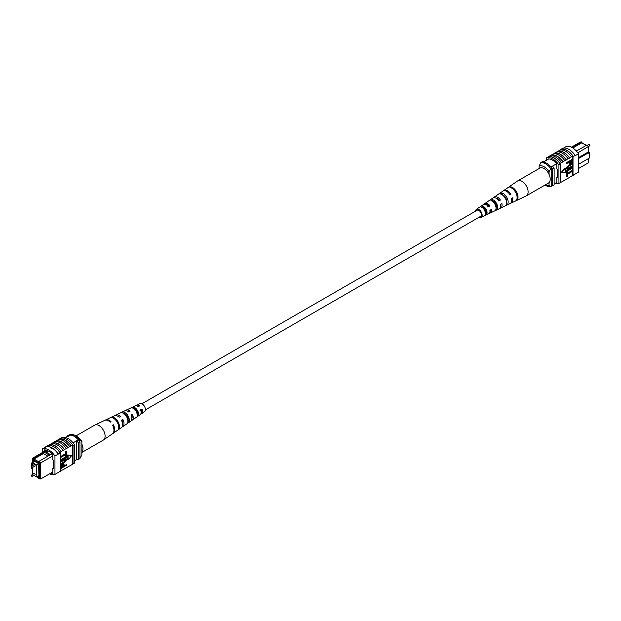 <?xml version="1.0" encoding="UTF-8"?>
<svg xmlns="http://www.w3.org/2000/svg" width="621" height="621" viewBox="0 0 621 621"><rect width="100%" height="100%" fill="white"/><g stroke="black" fill="none" stroke-linecap="round" stroke-linejoin="round"><path stroke-width="0.93" d="M141.091 409.697A3.516 2.026 -120 0 0 141.627 410.209M145.415 409.868L480.615 216.341A3.516 2.026 -120 0 0 481.151 213.523A3.516 2.026 -120 0 0 478.861 210.426A3.516 2.026 -120 0 0 477.099 210.255L141.899 403.782M584.113 144.204L586.573 145.229M578.485 168.539L588.452 162.78L588.452 158.572M582.234 143.125L581.737 141.899L572.003 147.519M578.485 157.633L588.452 151.873L588.452 146.711L587.039 144.957L588.452 146.463L577.825 152.844M576.373 151.066L576.738 150.856L575.45 150.111M556.858 182.364L554.118 183.94M548.77 158.906L543.235 162.097M556.82 163.633L551.006 166.987M571.367 147.193L580.332 142.023L581.737 141.899M578.485 164.324L589.275 158.091L589.275 152.355L578.485 158.588M552.488 166.133A13.841 7.995 60 0 1 554.118 168.027L554.118 184.864L552.465 185.826A14.058 8.12 60 0 1 551.72 185.881M544.369 161.444A14.058 8.12 60 0 0 542.715 161.444L541.054 162.399M551.72 168.058A13.841 7.995 60 0 1 552.465 168.982L552.465 185.826M554.118 168.027L552.465 168.982M589.275 152.355L588.452 151.873M576.738 150.856L587.039 144.957M572.803 147.992L581.737 142.838L586.232 145.423M539.129 168.539L539.129 166.079L540.782 162.718L541.776 162.143A12.886 7.444 60 0 1 551.72 167.887L550.726 168.462L549.065 171.815A10.549 6.086 -120 0 0 539.129 166.079M549.065 174.416L549.065 171.815M545.106 185.019A10.549 6.086 -120 0 0 549.065 185.19L550.726 186.634L551.72 186.059L551.72 167.887M550.726 186.634A12.886 7.444 60 0 1 545.75 185.469L545.036 185.058M549.065 185.19L549.065 182.59M540.782 162.718A12.886 7.444 60 0 1 550.726 168.462M560.375 149.995L560.996 149.63A14.058 8.12 60 0 0 560.584 149.754L560.918 149.56A14.058 8.12 60 0 1 573.346 156.74L573.012 156.927A14.058 8.12 -120 0 0 572.601 156.329L571.436 156.787A14.275 8.236 -120 0 0 565.638 151.322A14.275 8.236 -120 0 0 559.839 150.088L558.015 151.353A14.058 8.12 60 0 1 563.814 152.549A14.058 8.12 60 0 1 569.612 158.052L568.122 158.697A14.275 8.236 -120 0 0 562.323 153.232A14.275 8.236 -120 0 0 556.525 152.005L554.7 153.271A14.058 8.12 60 0 1 560.499 154.458A14.058 8.12 60 0 1 566.305 159.962L564.807 160.614A14.275 8.236 -120 0 0 559.009 155.149A14.275 8.236 -120 0 0 553.21 153.915L550.431 155.731M551.386 155.18A14.058 8.12 60 0 1 557.184 156.376A14.058 8.12 60 0 1 562.991 161.879L561.493 162.523A14.275 8.236 -120 0 0 555.694 157.059A14.275 8.236 -120 0 0 549.895 155.832L548.405 156.903A14.058 8.12 -120 0 0 547.994 157.028L546.503 157.889A14.058 8.12 60 0 1 558.931 165.062L558.931 183.428A14.058 8.12 60 0 1 555.065 183.397M561.493 162.523L560.002 163.385A14.275 8.236 -120 0 0 554.204 157.92A14.275 8.236 -120 0 0 548.405 156.694M564.807 160.614L562.991 161.67A14.275 8.236 -120 0 0 557.184 156.205A14.275 8.236 -120 0 0 551.386 154.971M575.178 155.483A14.275 8.236 -120 0 0 568.952 149.405A14.275 8.236 -120 0 0 562.727 148.295L560.903 149.351A14.275 8.236 -120 0 1 567.128 150.461A14.275 8.236 -120 0 1 573.354 156.531L575.178 155.483L573.354 156.531M571.436 156.787L569.612 157.843A14.275 8.236 -120 0 0 563.814 152.378A14.275 8.236 -120 0 0 558.015 151.144M568.122 158.697L566.305 159.752A14.275 8.236 -120 0 0 560.499 154.287A14.275 8.236 -120 0 0 554.7 153.053M563.41 148.124L566.049 146.595A14.058 8.12 60 0 1 578.485 153.775L578.485 172.141L575.17 174.059L573.012 175.301L573.012 156.927M572.601 161.196L572.601 175.425A14.058 8.12 -120 0 0 573.012 175.301M572.601 175.425L569.612 177.358A14.275 8.236 60 0 1 569.084 177.451M572.601 171.272L567.478 174.222L567.478 176.31L566.802 176.706L566.383 173.857L572.182 170.503L572.601 170.744L566.802 174.097L566.383 173.857M572.601 168.05L567.478 171.008L567.478 173.096L566.802 173.484L566.383 170.635L572.182 167.29L572.601 167.53L566.802 170.876L566.383 170.635M568.844 167.825L572.182 165.9L572.601 166.133L569.255 168.066L567.47 168.415M566.88 169.067L566.305 168.206L568.844 165.132L572.182 163.199L572.601 163.439L568.844 165.132M566.802 163.486L566.383 162.725L572.182 159.372L572.601 159.613L572.484 162.027L570.916 163.711L569.441 164.045L569.131 162.135L566.802 163.486L566.802 162.958L572.601 159.613L572.601 156.329M569.271 163.874L568.72 162.376M564.924 167.911L561.337 172.374L565.343 172.933L565.343 168.151L564.924 167.911M569.612 177.358L562.991 181.185A14.275 8.236 60 0 1 562.455 181.278M560.002 163.385L560.002 163.602A14.058 8.12 60 0 1 560.421 164.2L558.931 165.062M562.991 181.185L560.002 182.807M554.7 153.271L553.746 153.822M558.015 151.353L557.06 151.904M566.305 179.267A14.275 8.236 60 0 1 565.77 179.368M573.346 175.106L575.17 174.059M573.354 175.324A14.275 8.236 60 0 1 572.399 175.541M578.485 153.775L575.17 155.685M568.952 149.11L569.954 149.343M560.421 164.2L560.421 182.574L558.931 183.428M560.002 163.602A14.058 8.12 -120 0 0 548.405 156.903M546.503 160.21L546.503 157.889M548.568 159.015L548.568 158.891A14.058 8.12 60 0 1 556.858 163.672L556.858 168.982L557.681 169.463L557.681 177.598L556.858 177.117L556.858 182.427A14.058 8.12 60 0 1 556.75 182.419M557.681 176.636L556.858 177.117M569.814 162.834L570.885 163.214L571.918 160.529L569.814 161.747L570.024 163.416M566.802 162.958L566.383 162.725M569.131 163.199L568.72 162.958M569.395 162.601L570.474 162.974L571.506 160.769M570.885 163.214L570.474 162.974M571.918 161.607L571.506 161.367M572.601 163.96L569.255 165.892L567.4 168.019L567.625 168.601M567.4 168.019L569.255 168.066M572.601 166.661L567.058 169.23L566.305 168.206M566.725 168.446L569.263 165.365M566.802 173.484L566.802 170.876M566.802 176.706L566.802 174.097M565.343 168.151L561.757 172.615M475.585 211.132A4.642 2.678 60 0 1 476.431 209.347A4.642 2.678 60 0 1 477.06 209.091A4.642 2.678 60 0 1 481.454 212.475A4.642 2.678 60 0 1 481.073 217.381L488.758 213.725A5.325 3.074 -120 0 0 489.915 210.309L491.475 209.44A5.457 3.152 60 0 1 490.295 212.995L499.09 208.819A6.241 3.602 -120 0 0 500.379 204.495L501.939 203.634A6.373 3.679 60 0 1 500.627 208.082L510.074 203.595A7.211 4.161 -120 0 0 511.502 198.316L512.395 197.82A7.289 4.207 60 0 1 510.951 203.176L526.111 195.972A8.632 4.984 -120 0 0 526.313 195.863L548.413 183.11A8.632 4.984 -120 0 0 549.205 174.726A8.632 4.984 -120 0 0 539.781 168.159L517.681 180.921A8.632 4.984 -120 0 0 517.487 181.037L508.475 187.255A7.755 4.479 -120 0 0 508.475 187.255L507.668 187.814L508.483 187.255M526.313 195.863A8.632 4.984 -120 0 0 527.113 187.488A8.632 4.984 -120 0 0 518.659 180.564A8.632 4.984 -120 0 0 517.681 180.921M498.896 200.505A4.852 2.802 60 0 1 498.531 199.403M485.832 204.495A4.153 2.399 60 0 1 486.088 204.425A4.153 2.399 60 0 1 489.107 206.032L489.953 205.885A5.457 3.152 60 0 0 485.583 203.246A5.457 3.152 60 0 0 484.846 203.548L492.857 198.021A6.241 3.602 -120 0 1 493.703 197.68A6.241 3.602 -120 0 1 498.857 200.932L500.417 200.071A6.373 3.679 60 0 0 495.123 196.702A6.373 3.679 60 0 0 494.254 197.059L502.87 191.121A7.211 4.161 -120 0 1 503.848 190.725A7.211 4.161 -120 0 1 509.988 194.753L510.873 194.257A7.289 4.207 60 0 0 504.663 190.166A7.289 4.207 60 0 0 503.67 190.569L508.226 187.426M492.895 201.15A4.572 2.639 -120 0 0 492.888 201.693M494.339 201.142L492.911 201.988M503.041 195.056A5.092 2.942 -120 0 0 503.041 195.444M503.91 195.491L503.095 195.972M506.689 200.412A5.131 2.965 60 0 1 505.936 199.675M496.28 205.209A4.642 2.678 60 0 1 495.853 204.705L495.317 205.031M495.923 206.956A4.572 2.639 -120 0 0 496.482 207.259M486.29 210.364L484.861 211.202M485.148 211.528A4.083 2.36 -120 0 0 486.274 212.413M480.01 216.698A3.718 2.15 -120 0 0 480.297 216.675A3.718 2.15 -120 0 0 480.67 216.55A3.718 2.15 -120 0 0 480.918 212.607A3.718 2.15 -120 0 0 477.417 209.929A3.718 2.15 -120 0 0 476.951 210.108A3.718 2.15 -120 0 0 476.493 210.604M499.563 193.403L498.143 194.381M481.073 217.381A4.642 2.678 60 0 1 480.654 217.513A4.642 2.678 60 0 1 479.102 217.218M489.953 205.885L488.393 206.746A5.325 3.074 -120 0 0 484.163 204.216A5.325 3.074 -120 0 0 483.441 204.511L476.431 209.347M484.248 204.208A5.457 3.152 60 0 1 484.846 203.548M493.641 197.688A6.373 3.679 60 0 1 494.254 197.059M500.627 208.082A6.373 3.679 60 0 1 500.052 208.268A6.373 3.679 60 0 1 499.765 208.299M496.513 206.917A6.373 3.679 60 0 1 495.729 206.156M490.295 212.995A5.457 3.152 60 0 1 489.806 213.15A5.457 3.152 60 0 1 489.426 213.182M486.204 211.443A5.457 3.152 60 0 1 485.622 210.76M510.951 203.176A7.289 4.207 60 0 1 510.485 203.346M516.579 200.467A7.755 4.479 -120 0 0 517.122 193.046A7.755 4.479 -120 0 0 510.772 186.843L509.957 187.402A7.677 4.432 60 0 1 516.23 193.542A7.677 4.432 60 0 1 515.709 200.878L516.431 200.125M506.977 205.008A6.901 3.982 -120 0 0 507.357 198.479A6.901 3.982 -120 0 0 501.853 192.999L500.433 193.977A6.761 3.905 60 0 1 505.797 199.349A6.761 3.905 60 0 1 505.447 205.73L506.977 205.008L506.488 203.859M496.715 209.851A5.985 3.454 -120 0 0 496.924 204.286A5.985 3.454 -120 0 0 492.337 199.574L490.916 200.56A5.845 3.377 60 0 1 495.372 205.155A5.845 3.377 60 0 1 495.185 210.566L496.715 209.851L496.07 208.338A4.44 2.562 -120 0 0 496.008 204.449A4.44 2.562 -120 0 0 492.981 201.095L492.515 201.39M486.445 214.672A5.069 2.926 -120 0 0 486.491 210.092A5.069 2.926 -120 0 0 482.82 206.172L481.407 207.158A4.937 2.849 60 0 1 484.939 210.961A4.937 2.849 60 0 1 484.916 215.394L486.445 214.672L485.964 213.546A3.951 2.282 -120 0 0 485.824 210.216A3.951 2.282 -120 0 0 483.301 207.305L482.533 207.794M490.637 209.906A4.153 2.399 60 0 1 489.969 211.66M500.868 204.224A4.642 2.678 60 0 1 500.526 205.877M496.117 198.246A4.642 2.678 60 0 1 499.323 200.265L500.417 200.071M498.655 200.637L499.323 200.265M487.586 206.894L489.107 206.032M506.565 202.407A4.929 2.841 -120 0 0 502.661 194.893L502.498 195.002M485.498 213.787L485.964 213.546M503.227 195.615L503.771 195.514M509.787 194.451L510.873 194.257M511.184 187.814L510.772 186.843M502.661 194.893L501.853 192.999M492.981 201.095L492.337 199.574M483.301 207.305L482.82 206.172M35.11 474.568A0.8 0.458 -120 0 0 34.147 473.551L31.392 475.143A0.8 0.458 60 0 1 32.183 476.524L34.947 474.933A0.8 0.458 -120 0 0 35.11 474.568M35.11 465.727A0.8 0.458 -120 0 0 34.147 464.71L31.392 466.301A0.8 0.458 60 0 1 32.183 467.683L34.947 466.092A0.8 0.458 -120 0 0 35.11 465.727M33.953 475.5L36.538 476.998L36.538 464.943L32.564 462.645L34.729 461.387M36.538 464.943L38.704 463.685M32.564 462.645L32.564 465.626M32.564 467.466L32.564 474.467L32.548 469.127L31.725 468.645L31.725 467.76M36.538 476.998L38.704 475.74M52.878 455.861L40.668 462.909L40.668 478.977L52.878 471.929M39.674 478.651L40.668 478.977L38.766 478.729L39.674 478.651L39.674 463.235L38.766 462.102L39.263 461.155L50.503 454.619L45.255 451.583L44.262 452.158L49.509 455.193M34.427 475.771L33.55 475.733M36.887 476.796L38.766 477.875L38.766 478.729M33.464 459.043L32.548 459.121L32.548 458.22L33.961 458.096L33.464 459.889L38.766 462.955L38.766 462.102M32.548 459.121L32.548 464.531L31.725 464.058L31.725 466.115M33.573 462.063L33.239 460.526L39.014 463.864L39.014 465.199L38.595 464.966L39.014 477.254L37.547 476.408M34.396 461.201L33.239 461.869M74.497 460.79L76.631 459.556A14.058 8.12 -120 0 0 78.285 459.556L79.946 458.601L79.946 441.764A14.058 8.12 -120 0 0 78.285 439.847A12.42 7.173 -120 0 0 70.165 435.158A13.841 7.995 -120 0 0 68.535 435.174L66.882 436.136L66.882 437.06M73.092 442.843L78.285 439.847M65.935 437.603L70.165 435.158M78.285 459.556L78.285 442.719A14.058 8.12 -120 0 0 76.631 440.809L76.631 459.556M31.725 464.058L31.725 462.909L32.548 462.428M32.548 458.22L46.443 450.194M78.285 442.719L79.946 441.764M68.512 436.121A13.841 7.995 -120 0 0 66.882 436.136M31.725 462.909L32.548 463.382M39.014 464.725L38.595 464.966M39.014 472.76L38.595 473M33.464 459.889L33.961 459.028L43.408 453.578L44.215 452.173L33.961 458.096M45.255 451.583L47.188 450.458M39.263 461.155L40.668 462.909L39.674 463.235M50.503 454.619L52.04 453.772M33.961 459.028L38.882 461.877M43.408 453.578L47.895 456.171M48.096 450.869L46.055 452.049M79.946 458.438L81.871 454.921L81.871 441.547L80.218 440.103L79.224 440.677A12.886 7.444 -120 0 0 69.28 434.941L70.274 434.366A12.886 7.444 -120 0 1 75.25 435.531A12.886 7.444 -120 0 1 80.218 440.103M75.25 435.531L76.903 436.485A10.549 6.086 60 0 1 81.871 441.547M51.217 448.02L52.048 448.013L52.048 448.502L51.046 448.261M49.633 473.807A14.058 8.12 -120 0 0 54.951 474.405L54.951 456.031A14.058 8.12 -120 0 0 42.515 448.859L45.83 446.941A14.058 8.12 60 0 1 52.048 448.013L52.048 448.502M67.79 447.562L67.79 447.78A14.058 8.12 -120 0 0 61.991 442.276A14.058 8.12 -120 0 0 56.193 441.081L56.193 440.871A14.275 8.236 60 0 1 61.991 442.098A14.275 8.236 60 0 1 67.79 447.562L71.105 445.862A14.058 8.12 -120 0 0 65.306 440.359A14.058 8.12 -120 0 0 59.507 439.163L59.507 438.954A14.275 8.236 60 0 1 65.306 440.188A14.275 8.236 60 0 1 71.105 445.653L72.595 445.001A14.058 8.12 60 0 1 73.006 445.606L74.497 444.745A14.058 8.12 -120 0 0 62.069 437.572L61.254 438.038M55.23 441.632L56.193 441.081M64.475 449.48L64.475 449.689A14.058 8.12 -120 0 0 58.677 444.186A14.058 8.12 -120 0 0 52.878 442.99L52.878 442.781A14.275 8.236 60 0 1 58.677 444.015A14.275 8.236 60 0 1 64.475 449.48L67.79 447.78M51.916 443.549L52.878 442.99M58.545 439.722L59.507 439.163M59.507 438.954L60.998 438.092A14.275 8.236 60 0 1 66.796 439.326A14.275 8.236 60 0 1 72.595 444.791M56.193 440.871L58.009 439.815A14.275 8.236 60 0 1 63.816 441.05A14.275 8.236 60 0 1 69.614 446.515M45.83 446.941L45.822 446.724A14.275 8.236 60 0 1 52.048 447.842A14.275 8.236 60 0 1 58.273 453.912L60.416 452.88A14.058 8.12 -120 0 0 60.004 452.274L61.161 451.607A14.058 8.12 -120 0 0 49.564 444.908L49.564 444.698A14.275 8.236 60 0 1 55.362 445.925A14.275 8.236 60 0 1 61.161 451.389L64.475 449.689M45.822 446.724L47.646 445.676A14.275 8.236 60 0 1 53.872 446.786A14.275 8.236 60 0 1 60.097 452.864L58.273 453.912M49.564 444.698L51.388 443.642A14.275 8.236 60 0 1 57.186 444.877A14.275 8.236 60 0 1 62.985 450.341M52.878 442.781L54.695 441.733A14.275 8.236 60 0 1 60.501 442.959A14.275 8.236 60 0 1 66.3 448.424M60.416 471.129L72.595 464.306L72.595 445.001M54.951 474.405L60.416 471.246L60.416 452.88M48.601 445.459L49.564 444.908M60.827 457.429L60.416 456.668L65.539 453.71L65.539 451.622L66.214 451.234L66.626 454.083L60.827 457.429L60.416 457.188M60.827 460.65L60.416 459.889L65.539 456.932L65.539 454.844L66.214 454.448L66.626 457.297L60.827 460.65L60.416 460.409M60.827 461.519L64.165 459.587L66.369 458.95L66.703 459.726L64.165 462.808L60.827 464.733L60.827 464.213L64.173 462.28L66.028 460.161L64.173 460.107L60.827 462.04L60.416 461.279L63.753 459.354L66.136 458.865M60.827 464.213L60.416 463.972L63.753 462.047L65.547 459.517M60.827 467.015L62.511 464.461L63.986 464.128L64.297 466.037L66.626 464.694L66.626 465.214L60.827 468.56L60.524 465.905L62.092 464.221L63.738 464.058M64.297 465.564L66.626 464.694M67.673 454.999L67.673 459.781L68.085 460.021L71.679 455.558L67.673 454.999L71.679 455.558M63.94 469.096A14.275 8.236 -120 0 0 64.475 468.995M60.625 471.005A14.275 8.236 -120 0 0 61.161 470.912M58.273 472.705A14.275 8.236 60 0 1 57.59 472.876M67.254 467.178A14.275 8.236 -120 0 0 67.79 467.085M52.048 448.013A14.058 8.12 60 0 1 58.258 454.122L54.951 456.031M74.497 444.745L74.497 463.111L73.006 463.972A14.058 8.12 60 0 1 72.595 464.097M42.515 448.859L42.515 452.461M73.006 463.972L73.006 445.606M50.953 473.039A14.058 8.12 -120 0 0 52.878 473.396L52.878 468.087L53.701 468.568L53.701 460.433L52.878 459.959L52.878 454.65A14.058 8.12 -120 0 0 44.588 449.86L44.588 451.265M53.701 467.613L52.878 468.087M60.082 471.44L58.258 472.488M61.51 467.171L63.202 466.192L63.202 465.098L63.614 465.339L62.542 464.966L61.51 466.565L61.51 467.652L63.614 466.433L63.404 464.764M62.511 464.461L62.092 464.221M60.943 466.146L60.524 465.905M60.827 468.56L60.416 468.319M63.614 466.433L63.202 466.192M60.827 462.04L60.416 461.799M65.803 459.571L66.028 460.161L65.609 459.92M60.827 464.733L60.416 464.492M64.165 459.587L63.753 459.354M60.827 460.122L65.95 457.165L65.539 454.844M65.95 455.084L66.626 454.688M65.95 457.165L65.539 456.932M60.827 456.909L65.95 453.951L65.539 451.622M65.95 451.863L66.626 451.475M65.95 453.951L65.539 453.71M68.085 455.24L68.085 460.021M70.569 465.269A14.275 8.236 -120 0 0 71.105 465.168M75.964 435.942L94.687 425.137A8.632 4.984 60 0 1 94.889 425.028A8.632 4.984 60 0 1 102.341 428.637A8.632 4.984 60 0 1 104.111 439.412A8.632 4.984 60 0 1 103.513 439.963A8.632 4.984 60 0 1 103.319 440.079L81.871 452.461M81.871 444.147A8.632 4.984 60 0 1 82.011 452.173A8.632 4.984 60 0 1 81.871 452.321M131.854 418.422A4.363 2.523 -120 0 0 131.753 414.96L131.109 415.325M128.726 418.562L127.22 419.447M122.554 423.732A4.852 2.802 -120 0 0 122.073 420.417L121.631 420.665M141.083 412.771A3.873 2.236 -120 0 0 141.433 409.503L139.989 410.318M137.652 413.291L137.326 413.485A3.951 2.282 60 0 0 137.66 413.679M132.607 407.151L133.414 408.23A4.083 2.36 60 0 1 136.356 410.077A4.083 2.36 60 0 1 137.652 413.873L138.467 414.952A5.325 3.074 60 0 0 136.837 409.503A5.325 3.074 60 0 0 132.607 407.151L131.047 407.881A5.457 3.152 -120 0 1 135.417 410.287A5.457 3.152 -120 0 1 137.078 415.915L138.467 414.952M137.109 414.223L137.652 413.873M123.734 413.508A4.572 2.639 60 0 1 126.653 415.558A4.572 2.639 60 0 1 128.089 420.013L129.152 421.426A6.241 3.602 60 0 0 127.297 414.789A6.241 3.602 60 0 0 122.143 412.096L120.583 412.833A6.373 3.679 -120 0 1 125.877 415.581A6.373 3.679 -120 0 1 127.763 422.389L129.152 421.426M121.638 420.689A4.642 2.678 -120 0 0 122.469 421.597M141.666 410.411A3.718 2.15 60 0 1 140.983 409.759M131.357 420.541A5.845 3.377 -120 0 0 132.149 420.215A5.845 3.377 -120 0 0 132.374 414.215L130.953 414.999A5.985 3.454 60 0 1 130.752 421.185L122.741 426.705A6.761 3.905 -120 0 0 122.857 419.486L122.073 420.417M112.898 433.427A7.677 4.432 -120 0 0 113.325 433.194A7.677 4.432 -120 0 0 113.332 424.764L112.517 425.206A7.755 4.479 60 0 1 112.525 433.745L103.513 439.963M122.857 419.486L121.437 420.27A6.901 3.982 60 0 1 121.336 427.675L113.325 433.194M121.957 427.046A6.761 3.905 -120 0 0 122.741 426.705M140.75 414.021A4.937 2.849 -120 0 0 141.565 413.726A4.937 2.849 -120 0 0 141.883 408.96L140.47 409.744A5.069 2.926 60 0 1 140.16 414.696L132.149 420.215M141.565 413.726L144.569 411.653A4.642 2.678 -120 0 0 143.94 405.567A4.642 2.678 -120 0 0 139.927 403.619L136.636 405.187A4.937 2.849 -120 0 0 135.976 405.746M117.152 420.417A7.211 4.161 60 0 1 119.232 428.304L118.432 428.855A7.289 4.207 -120 0 0 116.337 420.867A7.289 4.207 -120 0 0 110.127 417.786L111.012 417.366A7.211 4.161 60 0 1 117.152 420.417M94.889 425.028L104.778 420.332A7.755 4.479 60 0 1 110.228 422.156L111.043 421.713A7.677 4.432 -120 0 0 105.655 419.912A7.677 4.432 -120 0 0 105.236 420.161M105.655 419.912L114.443 415.736A6.901 3.982 60 0 1 119.147 417.219L120.567 416.435A6.761 3.905 -120 0 0 115.98 415.007A6.761 3.905 -120 0 0 115.296 415.511M115.98 415.007L124.767 410.83A5.985 3.454 60 0 1 128.663 411.956L130.084 411.172A5.845 3.377 -120 0 0 126.311 410.093A5.845 3.377 -120 0 0 125.628 410.621M125.077 414.044A5.845 3.377 -120 0 0 125.271 414.844M126.311 410.093L135.099 405.917A5.069 2.926 60 0 1 138.18 406.693L139.593 405.909A4.937 2.849 -120 0 0 136.636 405.187M135.852 409.472A4.937 2.849 -120 0 0 135.991 409.868M119.379 417.087A4.852 2.802 -120 0 0 118.464 416.644M129.137 411.692A4.363 2.523 -120 0 0 127.709 411.249M126.296 415.115A4.363 2.523 -120 0 0 126.436 415.511L126.009 415.76M138.887 406.305A3.873 2.236 -120 0 0 137.225 406.08M134.796 409.557A3.951 2.282 60 0 1 134.726 408.587M136.542 409.542L135.036 410.434M113.332 424.764L112.688 425.525M132.374 414.215L131.753 414.96M141.883 408.96L141.433 409.503M118.665 427.551L119.232 428.304M122.143 412.096L122.834 413.019M588.817 153.317L589.95 154.086L589.608 154.699A0.8 0.458 -120 0 0 589.275 153.403M589.779 145.493A0.8 0.458 -120 0 0 588.817 144.476L589.95 145.252L589.608 145.857A0.8 0.458 -120 0 0 589.779 145.493M31.221 475.507A0.8 0.458 60 0 1 31.392 475.143L31.05 475.748L32.183 476.524M31.221 466.666A0.8 0.458 60 0 1 31.392 466.301L31.05 466.914L32.183 467.683M64.173 462.28L63.753 462.047M588.817 144.476L587.45 145.267M589.608 145.857L588.452 146.525M569.03 163.812L569.441 164.045M566.639 168.99L567.058 169.23M63.575 463.887L63.986 464.128M65.958 458.709L66.369 458.95"/></g></svg>

